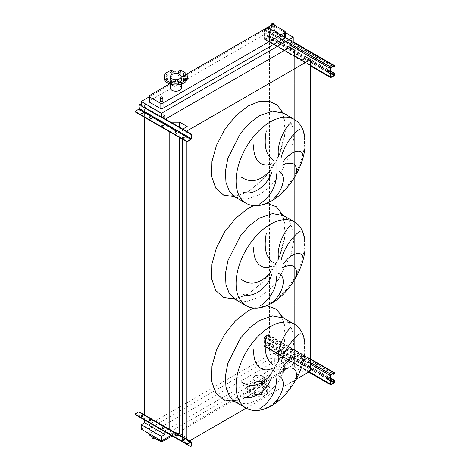 <?xml version="1.0" encoding="UTF-8"?>
<svg xmlns="http://www.w3.org/2000/svg" width="470" height="470" viewBox="0 0 470 470"><rect width="100%" height="100%" fill="white"/><g stroke="black" fill="none" stroke-linecap="round" stroke-linejoin="round"><path stroke-width="0.35" stroke-dasharray="2.35 1.76" d="M327.766 70.541A1.046 0.605 60 0 1 327.919 70.377A1.046 0.605 60 0 1 328.442 70.43A1.046 0.605 60 0 1 329.123 71.346A1.046 0.605 60 0 1 328.965 72.186A1.046 0.605 60 0 1 328.747 72.233M267.407 35.614A1.046 0.605 -120 0 0 266.884 35.561A1.046 0.605 -120 0 0 266.725 36.401A1.046 0.605 -120 0 0 267.407 37.324A1.046 0.605 -120 0 0 267.929 37.377A1.046 0.605 -120 0 0 268.088 36.537A1.046 0.605 -120 0 0 267.407 35.614M267.777 37.106A1.046 0.605 60 0 1 267.095 36.19A1.046 0.605 60 0 1 267.254 35.35A1.046 0.605 60 0 1 267.777 35.403A1.046 0.605 60 0 1 268.458 36.325A1.046 0.605 60 0 1 268.3 37.159A1.046 0.605 60 0 1 267.777 37.106M269.328 35.614L268.958 35.832A1.046 0.605 -120 0 0 268.435 35.779A1.046 0.605 -120 0 0 268.217 36.255L268.217 36.684A0.523 0.3 -60 0 1 267.853 37.324L265.045 38.945A0.523 0.3 -60 0 1 264.675 38.728L264.675 30.198A0.523 0.3 -60 0 1 265.045 29.557L267.853 27.936A0.523 0.3 -60 0 1 268.217 28.153L268.217 28.576A1.046 0.605 -120 0 0 268.958 29.857L269.328 29.645A1.046 0.605 60 0 1 268.587 28.365L268.587 27.936A1.046 0.605 120 0 0 268.37 27.46A1.046 0.605 120 0 0 267.853 27.513L265.045 29.134A1.046 0.605 120 0 0 264.305 30.409L264.305 38.945A1.046 0.605 120 0 0 264.522 39.421A1.046 0.605 120 0 0 265.045 39.368L267.853 37.747A1.046 0.605 120 0 0 268.587 36.472L268.587 36.043A1.046 0.605 60 0 1 268.805 35.567A1.046 0.605 60 0 1 269.328 35.614L330.657 71.023M268.958 35.832L330.657 71.452M269.328 29.645L333.835 66.887L333.465 67.098M334.358 66.94A1.046 0.605 60 0 1 333.835 66.887M268.958 29.857L332.725 66.675M161.997 125.672A0.734 0.423 0 0 0 161.897 125.89A0.734 0.423 0 0 0 162.109 126.183A0.734 0.423 0 0 0 162.908 126.277A0.734 0.423 0 0 0 163.36 125.89A0.734 0.423 0 0 0 163.26 125.672M141.159 113.646A0.734 0.423 0 0 0 141.059 113.858A0.734 0.423 0 0 0 141.27 114.157A0.734 0.423 0 0 0 142.069 114.245A0.734 0.423 0 0 0 142.522 113.858A0.734 0.423 0 0 0 142.422 113.646M182.836 137.704A0.734 0.423 0 0 0 182.736 137.916A0.734 0.423 0 0 0 182.947 138.215A0.734 0.423 0 0 0 183.746 138.309A0.734 0.423 0 0 0 184.199 137.916A0.734 0.423 0 0 0 184.099 137.704M149.325 117.864L149.325 117.441A0.523 0.3 0 0 0 149.325 117.864L150.805 118.722A0.523 0.3 0 0 0 151.546 118.722L152.95 117.911A1.046 0.605 120 0 0 153.684 116.631L151.469 115.35A1.046 0.605 -60 0 1 151.405 115.738M135.425 111.807A1.046 0.605 180 0 1 135.73 111.384L138.685 109.675A1.046 0.605 120 0 0 139.425 108.394L139.425 104.939A1.046 0.605 60 0 1 139.643 104.463M175.04 132.71L175.04 132.287A0.523 0.3 0 0 0 175.04 132.71L176.52 133.568A0.523 0.3 0 0 0 177.261 133.568L178.665 132.757A1.046 0.605 120 0 0 179.399 131.477L177.184 130.196A1.046 0.605 -60 0 1 177.12 130.584M141.2 105.538L161.892 117.482M141.2 105.11L162.256 117.271M153.32 116.842L153.684 116.631L177.184 130.196L176.814 130.407M179.035 131.688L179.399 131.477L191.449 138.427M139.425 108.394L151.469 115.35L151.099 115.561M327.766 377.704A1.046 0.605 60 0 1 327.919 377.539A1.046 0.605 60 0 1 328.442 377.592A1.046 0.605 60 0 1 329.123 378.514A1.046 0.605 60 0 1 328.965 379.349A1.046 0.605 60 0 1 328.747 379.402M267.407 342.783A1.046 0.605 -120 0 0 266.884 342.73A1.046 0.605 -120 0 0 266.725 343.564A1.046 0.605 -120 0 0 267.407 344.487A1.046 0.605 -120 0 0 267.929 344.539A1.046 0.605 -120 0 0 268.088 343.705A1.046 0.605 -120 0 0 267.407 342.783M267.777 344.275A1.046 0.605 60 0 1 267.095 343.353A1.046 0.605 60 0 1 267.254 342.518A1.046 0.605 60 0 1 267.777 342.565A1.046 0.605 60 0 1 268.458 343.488A1.046 0.605 60 0 1 268.3 344.328A1.046 0.605 60 0 1 267.777 344.275M269.328 342.783L268.958 342.994A1.046 0.605 -120 0 0 268.435 342.941A1.046 0.605 -120 0 0 268.217 343.423L268.217 343.846A0.523 0.3 -60 0 1 267.853 344.487L265.045 346.108A0.523 0.3 -60 0 1 264.675 345.897L264.675 337.366A0.523 0.3 -60 0 1 265.045 336.726L267.853 335.104A0.523 0.3 -60 0 1 268.217 335.316L268.217 335.745A1.046 0.605 -120 0 0 268.958 337.019L269.328 336.808A1.046 0.605 60 0 1 268.587 335.527L268.587 335.104A1.046 0.605 120 0 0 268.37 334.622A1.046 0.605 120 0 0 267.853 334.675L265.045 336.297A1.046 0.605 120 0 0 264.305 337.578L264.305 346.108A1.046 0.605 120 0 0 264.522 346.59A1.046 0.605 120 0 0 265.045 346.537L267.853 344.915A1.046 0.605 120 0 0 268.587 343.635L268.587 343.206A1.046 0.605 60 0 1 268.805 342.73A1.046 0.605 60 0 1 269.328 342.783L330.657 378.191M268.958 342.994L330.657 378.614M269.328 336.808L333.835 374.049L333.465 374.267M334.358 374.102A1.046 0.605 60 0 1 333.835 374.049M268.958 337.019L332.725 373.838M280.044 373.926A1.304 0.752 0 0 0 281.465 374.091A1.304 0.752 0 0 0 282.27 373.392A1.304 0.752 0 0 0 281.888 372.857A1.304 0.752 0 0 0 280.467 372.692A1.304 0.752 0 0 0 279.662 373.392A1.304 0.752 0 0 0 280.044 373.926M280.044 370.683A1.304 0.752 0 0 0 281.465 370.848A1.304 0.752 0 0 0 282.27 370.149A1.304 0.752 0 0 0 281.888 369.614A1.304 0.752 0 0 0 280.467 369.449A1.304 0.752 0 0 0 279.662 370.149A1.304 0.752 0 0 0 280.044 370.683M154.618 438.069A1.304 0.752 0 0 0 154.806 437.682A1.304 0.752 0 0 0 154.424 437.147A1.304 0.752 0 0 0 153.003 436.983A1.304 0.752 0 0 0 152.198 437.682M152.58 434.973A1.304 0.752 0 0 0 154.001 435.138A1.304 0.752 0 0 0 154.806 434.439A1.304 0.752 0 0 0 154.424 433.904A1.304 0.752 0 0 0 153.003 433.745A1.304 0.752 0 0 0 152.198 434.439A1.304 0.752 0 0 0 152.58 434.973M274.216 27.278A1.304 0.752 0 0 0 273.834 26.743A1.304 0.752 0 0 0 272.412 26.579A1.304 0.752 0 0 0 271.607 27.278M160.252 100.868A1.304 0.752 180 0 1 161.057 100.169A1.304 0.752 180 0 1 162.479 100.333A1.304 0.752 180 0 1 162.861 100.868M254.352 395.153A0.94 0.541 180 0 1 254.076 394.771A0.94 0.541 180 0 1 254.652 394.265A0.94 0.541 180 0 1 255.68 394.383A0.94 0.541 180 0 1 255.956 394.771A0.94 0.541 180 0 1 255.375 395.27A0.94 0.541 180 0 1 254.352 395.153M254.352 393.449A0.94 0.541 180 0 1 254.076 393.061A0.94 0.541 180 0 1 254.652 392.562A0.94 0.541 180 0 1 255.68 392.679A0.94 0.541 180 0 1 255.956 393.061A0.94 0.541 180 0 1 255.375 393.566A0.94 0.541 180 0 1 254.352 393.449M249.259 392.215A0.94 0.541 180 0 1 248.983 391.827A0.94 0.541 180 0 1 249.564 391.328A0.94 0.541 180 0 1 250.592 391.445A0.94 0.541 180 0 1 250.863 391.827A0.94 0.541 180 0 1 250.287 392.332A0.94 0.541 180 0 1 249.259 392.215M249.259 390.505A0.94 0.541 180 0 1 248.983 390.123A0.94 0.541 180 0 1 249.564 389.624A0.94 0.541 180 0 1 250.592 389.742A0.94 0.541 180 0 1 250.863 390.123A0.94 0.541 180 0 1 250.287 390.623A0.94 0.541 180 0 1 249.259 390.505M249.259 388.055A0.94 0.541 180 0 1 248.983 387.674A0.94 0.541 180 0 1 249.564 387.174A0.94 0.541 180 0 1 250.592 387.292A0.94 0.541 180 0 1 250.863 387.674A0.94 0.541 180 0 1 250.287 388.173A0.94 0.541 180 0 1 249.259 388.055M249.259 386.352A0.94 0.541 180 0 1 248.983 385.97A0.94 0.541 180 0 1 249.564 385.465A0.94 0.541 180 0 1 250.592 385.582A0.94 0.541 180 0 1 250.863 385.97A0.94 0.541 180 0 1 250.287 386.469A0.94 0.541 180 0 1 249.259 386.352M254.352 385.118A0.94 0.541 180 0 1 254.076 384.736A0.94 0.541 180 0 1 254.652 384.231A0.94 0.541 180 0 1 255.68 384.348A0.94 0.541 180 0 1 255.956 384.736A0.94 0.541 180 0 1 255.375 385.236A0.94 0.541 180 0 1 254.352 385.118M254.352 383.414A0.94 0.541 180 0 1 254.076 383.027A0.94 0.541 180 0 1 254.652 382.527A0.94 0.541 180 0 1 255.68 382.645A0.94 0.541 180 0 1 255.956 383.027A0.94 0.541 180 0 1 255.375 383.532A0.94 0.541 180 0 1 254.352 383.414M261.549 385.118A0.94 0.541 180 0 1 261.273 384.736A0.94 0.541 180 0 1 261.855 384.231A0.94 0.541 180 0 1 262.877 384.348A0.94 0.541 180 0 1 263.153 384.736A0.94 0.541 180 0 1 262.571 385.236A0.94 0.541 180 0 1 261.549 385.118M261.549 383.414A0.94 0.541 180 0 1 261.273 383.027A0.94 0.541 180 0 1 261.855 382.527A0.94 0.541 180 0 1 262.877 382.645A0.94 0.541 180 0 1 263.153 383.027A0.94 0.541 180 0 1 262.571 383.532A0.94 0.541 180 0 1 261.549 383.414M266.637 388.055A0.94 0.541 180 0 1 266.361 387.674A0.94 0.541 180 0 1 266.942 387.174A0.94 0.541 180 0 1 267.971 387.292A0.94 0.541 180 0 1 268.241 387.674A0.94 0.541 180 0 1 267.665 388.173A0.94 0.541 180 0 1 266.637 388.055M266.637 386.352A0.94 0.541 180 0 1 266.361 385.97A0.94 0.541 180 0 1 266.942 385.465A0.94 0.541 180 0 1 267.971 385.582A0.94 0.541 180 0 1 268.241 385.97A0.94 0.541 180 0 1 267.665 386.469A0.94 0.541 180 0 1 266.637 386.352M266.637 392.215A0.94 0.541 180 0 1 266.361 391.827A0.94 0.541 180 0 1 266.942 391.328A0.94 0.541 180 0 1 267.971 391.445A0.94 0.541 180 0 1 268.241 391.827A0.94 0.541 180 0 1 267.665 392.332A0.94 0.541 180 0 1 266.637 392.215M266.637 390.505A0.94 0.541 180 0 1 266.361 390.123A0.94 0.541 180 0 1 266.942 389.624A0.94 0.541 180 0 1 267.971 389.742A0.94 0.541 180 0 1 268.241 390.123A0.94 0.541 180 0 1 267.665 390.623A0.94 0.541 180 0 1 266.637 390.505M261.549 395.153A0.94 0.541 180 0 1 261.273 394.771A0.94 0.541 180 0 1 261.855 394.265A0.94 0.541 180 0 1 262.877 394.383A0.94 0.541 180 0 1 263.153 394.771A0.94 0.541 180 0 1 262.571 395.27A0.94 0.541 180 0 1 261.549 395.153M261.549 393.449A0.94 0.541 180 0 1 261.273 393.061A0.94 0.541 180 0 1 261.855 392.562A0.94 0.541 180 0 1 262.877 392.679A0.94 0.541 180 0 1 263.153 393.061A0.94 0.541 180 0 1 262.571 393.566A0.94 0.541 180 0 1 261.549 393.449M250.487 394.442A11.497 6.639 0 0 0 263.012 395.881A11.497 6.639 0 0 0 270.109 389.753A11.497 6.639 0 0 0 266.743 385.059A11.497 6.639 0 0 0 254.217 383.62A11.497 6.639 0 0 0 247.12 389.753A11.497 6.639 0 0 0 250.487 394.442M250.487 392.738A11.497 6.639 0 0 0 263.012 394.177A11.497 6.639 0 0 0 270.109 388.044A11.497 6.639 0 0 0 266.743 383.356A11.497 6.639 0 0 0 254.217 381.916A11.497 6.639 0 0 0 247.12 388.044A11.497 6.639 0 0 0 250.487 392.738M254.623 390.347A5.646 3.261 0 0 0 260.774 391.058A5.646 3.261 0 0 0 264.257 388.044A5.646 3.261 0 0 0 262.607 385.741A5.646 3.261 0 0 0 256.455 385.036A5.646 3.261 0 0 0 252.972 388.044A5.646 3.261 0 0 0 254.623 390.347M262.607 376.1A5.646 3.261 180 0 1 264.257 378.403A5.646 3.261 180 0 1 260.774 381.411A5.646 3.261 180 0 1 254.623 380.706A5.646 3.261 180 0 1 252.972 378.403A5.646 3.261 180 0 1 256.455 375.395A5.646 3.261 180 0 1 262.607 376.1M262.419 376.206A5.381 3.108 0 0 0 256.555 375.536A5.381 3.108 0 0 0 253.23 378.403A5.381 3.108 0 0 0 254.811 380.6A5.381 3.108 0 0 0 260.674 381.276A5.381 3.108 0 0 0 263.993 378.403A5.381 3.108 0 0 0 262.419 376.206M262.419 387.556A5.381 3.108 0 0 0 256.555 386.88A5.381 3.108 0 0 0 253.23 389.753A5.381 3.108 0 0 0 254.811 391.951A5.381 3.108 0 0 0 260.674 392.62A5.381 3.108 0 0 0 263.993 389.753A5.381 3.108 0 0 0 262.419 387.556M166.503 80.781A0.94 0.541 180 0 1 166.227 80.399A0.94 0.541 180 0 1 166.803 79.894A0.94 0.541 180 0 1 167.831 80.012A0.94 0.541 180 0 1 168.107 80.399A0.94 0.541 180 0 1 167.526 80.899A0.94 0.541 180 0 1 166.503 80.781M171.591 83.719A0.94 0.541 180 0 1 171.315 83.337A0.94 0.541 180 0 1 171.897 82.832A0.94 0.541 180 0 1 172.919 82.955A0.94 0.541 180 0 1 173.195 83.337A0.94 0.541 180 0 1 172.613 83.836A0.94 0.541 180 0 1 171.591 83.719M178.788 83.719A0.94 0.541 180 0 1 178.512 83.337A0.94 0.541 180 0 1 179.094 82.832A0.94 0.541 180 0 1 180.122 82.955A0.94 0.541 180 0 1 180.392 83.337A0.94 0.541 180 0 1 179.816 83.836A0.94 0.541 180 0 1 178.788 83.719M183.876 80.781A0.94 0.541 180 0 1 183.606 80.399A0.94 0.541 180 0 1 184.181 79.894A0.94 0.541 180 0 1 185.209 80.012A0.94 0.541 180 0 1 185.486 80.399A0.94 0.541 180 0 1 184.904 80.899A0.94 0.541 180 0 1 183.876 80.781M183.876 76.628A0.94 0.541 180 0 1 183.606 76.24A0.94 0.541 180 0 1 184.181 75.74A0.94 0.541 180 0 1 185.209 75.858A0.94 0.541 180 0 1 185.486 76.24A0.94 0.541 180 0 1 184.904 76.745A0.94 0.541 180 0 1 183.876 76.628M178.788 73.684A0.94 0.541 180 0 1 178.512 73.302A0.94 0.541 180 0 1 179.094 72.803A0.94 0.541 180 0 1 180.122 72.921A0.94 0.541 180 0 1 180.392 73.302A0.94 0.541 180 0 1 179.816 73.808A0.94 0.541 180 0 1 178.788 73.684M171.591 73.684A0.94 0.541 180 0 1 171.315 73.302A0.94 0.541 180 0 1 171.897 72.803A0.94 0.541 180 0 1 172.919 72.921A0.94 0.541 180 0 1 173.195 73.302A0.94 0.541 180 0 1 172.613 73.808A0.94 0.541 180 0 1 171.591 73.684M166.503 76.628A0.94 0.541 180 0 1 166.227 76.24A0.94 0.541 180 0 1 166.803 75.74A0.94 0.541 180 0 1 167.831 75.858A0.94 0.541 180 0 1 168.107 76.24A0.94 0.541 180 0 1 167.526 76.745A0.94 0.541 180 0 1 166.503 76.628M164.359 78.32A11.497 6.639 180 0 1 167.725 73.626A11.497 6.639 180 0 1 180.251 72.186A11.497 6.639 180 0 1 187.348 78.32M172.049 85.763A5.381 3.108 180 0 1 177.913 85.094A5.381 3.108 180 0 1 181.238 87.96A5.381 3.108 180 0 1 179.658 90.158A5.381 3.108 180 0 1 173.794 90.833A5.381 3.108 180 0 1 170.475 87.96A5.381 3.108 180 0 1 172.049 85.763M179.846 80.623A5.646 3.261 180 0 1 173.694 81.328A5.646 3.261 180 0 1 170.211 78.32A5.646 3.261 180 0 1 171.867 76.017A5.646 3.261 180 0 1 178.013 75.312A5.646 3.261 180 0 1 181.496 78.32A5.646 3.261 180 0 1 179.846 80.623M181.496 87.96A5.646 3.261 0 0 0 178.013 84.953A5.646 3.261 0 0 0 171.867 85.658A5.646 3.261 0 0 0 170.211 87.96M274.216 25.051A2.091 1.204 0 0 0 271.607 25.051M186.537 74.16L169.652 83.907M285.272 32.618L272.876 25.462L149.196 96.867M285.272 37.218A2.091 1.204 0 0 0 284.661 36.36L274.392 30.433A2.091 1.204 0 0 0 271.437 30.433L149.807 100.65A2.091 1.204 0 0 0 149.196 101.508M310.558 371.024L306.828 368.868L302.175 371.559L294.661 367.223L294.661 361.506L289.831 358.716L164.958 430.814L169.787 433.599L176.902 433.599M182.542 435.249L187.201 437.94L182.542 440.625L186.273 442.781L189.533 440.895M246.215 408.172L296.129 379.355M294.661 361.506L294.661 50.073M171.127 435.355L293.233 364.861L293.233 360.42L289.831 362.382L289.831 358.716M289.831 362.382L269.475 350.632L269.475 31.86L272.876 29.898L272.876 25.462M289.831 43.616L269.475 31.86M294.661 367.223L294.661 55.789M302.175 371.559L302.175 60.125M306.828 368.868L306.828 57.44M186.273 141.417L186.461 131.242M186.273 442.781L186.273 439.015M182.542 139.261L182.542 129.191L186.273 131.347M182.542 440.625L182.542 436.859M187.201 437.94L187.201 126.506M179.687 137.61L179.687 127.329M169.787 131.894L169.787 122.171L170.745 122.171M169.787 433.599L169.787 429.844M164.958 118.828L164.958 119.38L169.787 122.171M164.958 115.714L144.596 103.958L144.596 117.353M144.596 420.039L144.596 415.304M164.958 430.814L164.958 431.795M141.2 105.92L144.596 103.958M141.2 429.128L272.876 353.105L272.876 348.67L269.475 350.632M164.958 119.38L165.434 119.104M293.233 41.654L272.876 29.898M274.392 358.075A2.091 1.204 0 0 0 271.437 358.075L149.807 428.293A2.091 1.204 0 0 0 149.196 429.151A2.091 1.204 0 0 0 149.807 430.003L160.076 435.931A2.091 1.204 0 0 0 163.037 435.931L284.661 365.713A2.091 1.204 0 0 0 285.272 364.861A2.091 1.204 0 0 0 284.661 364.003L274.392 358.075L274.392 363.363A2.091 1.204 0 0 0 271.437 363.363L149.807 433.587A2.091 1.204 0 0 0 149.196 434.439M293.233 364.861L272.876 353.105M293.233 360.42L272.876 348.67M172.161 435.954L284.661 371A2.091 1.204 0 0 0 285.272 370.149A2.091 1.204 0 0 0 284.661 369.297L274.392 363.363M184.099 440.349A0.734 0.423 180 0 1 184.199 440.56A0.734 0.423 180 0 1 183.746 440.954A0.734 0.423 180 0 1 182.947 440.86A0.734 0.423 180 0 1 182.736 440.56A0.734 0.423 180 0 1 182.836 440.349M163.26 428.317A0.734 0.423 180 0 1 163.36 428.528A0.734 0.423 180 0 1 162.908 428.922A0.734 0.423 180 0 1 162.109 428.828A0.734 0.423 180 0 1 161.897 428.528A0.734 0.423 180 0 1 161.997 428.317M142.422 416.285A0.734 0.423 180 0 1 142.522 416.502A0.734 0.423 180 0 1 142.069 416.89A0.734 0.423 180 0 1 141.27 416.796A0.734 0.423 180 0 1 141.059 416.502A0.734 0.423 180 0 1 141.159 416.285M152.58 420.339L153.32 420.768A0.523 0.3 120 0 0 152.95 420.55L151.546 421.361A0.523 0.3 180 0 1 150.805 421.361L149.325 420.509A0.523 0.3 180 0 1 149.325 420.086L149.325 420.509M178.295 435.185L179.035 435.614A0.523 0.3 120 0 0 178.665 435.396L177.261 436.207A0.523 0.3 180 0 1 176.52 436.207L175.04 435.355A0.523 0.3 180 0 1 175.04 434.932L175.04 435.355M153.473 420.074A1.046 0.605 -60 0 1 153.684 420.55L152.95 420.127M179.188 434.92A1.046 0.605 -60 0 1 179.399 435.396L178.665 434.973M139.796 417.266L140.166 417.055L190.708 446.236L190.338 446.447M135.425 414.452A1.046 0.605 180 0 1 135.73 414.023L138.685 412.319A0.523 0.3 -60 0 1 139.055 412.531L139.055 415.985A1.046 0.605 -120 0 0 139.567 417.09M140.166 417.055A1.046 0.605 60 0 1 139.425 415.774L139.425 412.319A1.046 0.605 120 0 0 139.208 411.843M191.231 446.288A1.046 0.605 60 0 1 190.708 446.236M178.665 435.396L190.708 442.352L179.035 435.614L179.399 435.396L191.449 442.352M152.95 420.55L176.444 434.121L153.32 420.768L153.684 420.55L177.184 434.121M268.587 36.472L334.575 74.566M267.853 37.747L333.835 75.846M265.045 39.368L331.027 77.468M264.305 38.945L310.558 65.647M264.305 30.409L289.831 45.149M265.045 29.134L289.978 43.528M267.853 27.513L292.787 41.906M268.587 27.936L334.575 66.035M268.217 28.153L333.835 66.035L267.853 27.936M265.045 29.557L331.027 67.656M264.675 30.198L330.657 68.297M264.675 38.728L330.657 76.827L265.045 38.945M267.853 37.324L330.657 73.584M268.217 36.684L327.719 71.035M328.777 71.646L330.657 72.733M268.587 28.365L268.217 28.576M268.217 36.255L268.587 36.043M138.685 109.675L150.729 116.631M152.95 117.911L176.444 131.477M178.665 132.757L190.708 139.708M139.055 105.157L139.425 104.939M135.73 111.384L135.73 110.955M176.52 133.139L176.52 133.568M177.261 133.139L177.261 133.568M150.805 118.293L150.805 118.722M151.546 118.293L151.546 118.722M268.587 343.635L334.575 381.734M267.853 344.915L333.835 383.009M265.045 346.537L331.027 384.63M264.305 346.108L309.007 371.917M264.305 337.578L310.558 364.285M265.045 336.297L310.558 362.576M267.853 334.675L310.558 359.333M268.587 335.104L334.575 373.198M268.217 335.316L267.853 335.104M265.045 336.726L331.027 374.819M264.675 337.366L330.657 375.46M264.675 345.897L330.657 383.99L265.045 346.108M267.853 344.487L330.657 380.753M268.217 343.846L327.719 378.197M328.777 378.808L330.657 379.895M268.587 335.527L268.217 335.745M268.217 343.423L268.587 343.206M235.311 197.095L246.409 199.251L259.499 194.703L269.433 187.266L278.51 177.072L291.106 152.063L293.55 139.414L293.057 128.116L289.673 119.151L283.692 113.294M282.864 112.794L285.384 131.911L279.239 154.983L265.873 176.608L248.418 191.713L234.459 196.63M246.098 203.328A48.381 27.936 120 0 0 270.291 200.931A48.381 27.936 120 0 0 301.899 158.296A48.381 27.936 120 0 0 294.478 119.521M235.311 299.484L246.409 301.64L259.499 297.087L269.433 289.655L278.51 279.456L291.106 254.452L293.55 241.797L293.057 230.506L289.673 221.54L283.692 215.683M253.659 205.672L266.872 203.275M282.864 215.184L285.384 234.301L279.239 257.372L265.873 278.998L248.418 294.103L234.459 299.02M246.098 305.712A48.381 27.936 120 0 0 270.291 303.32A48.381 27.936 120 0 0 301.899 260.68A48.381 27.936 120 0 0 294.478 221.911M235.311 401.873L246.409 404.03L259.499 399.477L269.433 392.045L278.51 381.846L291.106 356.842L293.55 344.187L293.057 332.895L289.673 323.93L283.692 318.072M253.659 308.062L266.872 305.664M282.864 317.573L285.384 336.685L279.239 359.762L265.873 381.387L248.418 396.492L234.459 401.409M246.098 408.101A48.381 27.936 120 0 0 270.291 405.704A48.381 27.936 120 0 0 301.899 363.069A48.381 27.936 120 0 0 294.478 324.3M149.807 95.363L149.807 100.65M284.661 31.073L284.661 36.36M274.392 25.145L274.392 30.433M271.437 25.145L271.437 30.433M271.437 363.363L271.437 358.075M149.807 433.587L149.807 428.293M284.661 369.297L284.661 364.003M284.661 371L284.661 365.713M163.037 440.026L163.037 435.931M160.076 440.026L160.076 435.931M149.807 434.098L149.807 430.003M139.055 412.531L138.685 412.319M139.425 412.319L151.469 419.275M139.425 415.774L139.055 415.985M135.73 414.023L135.73 413.6M177.261 436.207L177.261 435.784M176.52 436.207L176.52 435.784M151.546 421.361L151.546 420.938M150.805 421.361L150.805 420.938M327.919 70.377L327.549 70.588M267.254 35.35L266.884 35.561M264.522 39.421L310.558 66.006M268.37 27.46L293.098 41.73M268.112 27.912L334.099 66.006M264.78 38.969L330.768 77.068M268.3 37.159L267.929 37.377M328.965 72.186L328.595 72.398M268.805 35.567L268.435 35.779M161.897 125.461L161.897 125.89M141.059 113.429L141.059 113.858M182.736 137.493L182.736 137.916M184.199 137.493L184.199 137.916M174.887 132.076L174.887 132.499M149.172 117.23L149.172 117.653M142.522 113.429L142.522 113.858M163.36 125.461L163.36 125.89M327.919 377.539L327.549 377.757M267.254 342.518L266.884 342.73M264.522 346.59L308.702 372.093M268.37 334.622L310.558 358.98M268.112 335.075L334.099 373.174M264.78 346.137L330.768 384.231M268.3 344.328L267.929 344.539M328.965 379.349L328.595 379.566M268.805 342.73L268.435 342.941M280.649 111.126C281.101 111.349 282.018 113.041 283.387 116.208C285.261 121.454 285.672 127.999 284.603 135.842C282.482 148.902 277.2 161.139 268.769 172.566L261.097 181.449L248.789 191.049C243.625 193.94 239.071 195.485 235.135 195.696L231.91 195.549M280.649 213.515L283.387 218.597C285.261 223.843 285.672 230.388 284.603 238.231C282.482 251.286 277.2 263.529 268.769 274.956L261.097 283.833L248.789 293.439C243.625 296.329 239.071 297.874 235.135 298.08L231.91 297.933M280.649 315.905L283.387 320.987C285.261 326.233 285.672 332.778 284.603 340.621C282.482 353.675 277.2 365.919 268.769 377.345L261.097 386.223L248.789 395.828C243.625 398.713 239.071 400.264 235.135 400.469L231.91 400.322M282.27 373.392L282.27 370.149M154.806 437.682L154.806 434.439M254.076 393.061L254.076 394.771M248.983 390.123L248.983 391.827M248.983 385.97L248.983 387.674M254.076 383.027L254.076 384.736M261.273 383.027L261.273 384.736M266.361 385.97L266.361 387.674M266.361 390.123L266.361 391.827M261.273 393.061L261.273 394.771M270.109 389.753L270.109 388.044M264.257 388.044L264.257 378.403M253.23 389.753L253.23 378.403M166.227 80.399L166.227 78.69M171.315 83.337L171.315 81.627M178.512 83.337L178.512 81.627M183.606 80.399L183.606 78.69M183.606 76.24L183.606 74.536M178.512 73.302L178.512 71.599M171.315 73.302L171.315 71.599M166.227 76.24L166.227 74.536M181.238 76.616L181.238 87.96M170.211 78.32L170.211 84.101M285.272 370.149L285.272 364.861M149.196 433.745L149.196 429.151M181.496 78.32L181.496 84.101M170.475 76.616L170.475 87.96M168.107 76.24L168.107 74.536M173.195 73.302L173.195 71.599M180.392 73.302L180.392 71.599M185.486 76.24L185.486 74.536M185.486 80.399L185.486 78.69M180.392 83.337L180.392 81.627M173.195 83.337L173.195 81.627M168.107 80.399L168.107 78.69M263.993 389.753L263.993 378.403M252.972 388.044L252.972 378.403M247.12 389.753L247.12 388.044M263.153 393.061L263.153 394.771M268.241 390.123L268.241 391.827M268.241 385.97L268.241 387.674M263.153 383.027L263.153 384.736M255.956 383.027L255.956 384.736M250.863 385.97L250.863 387.674M250.863 390.123L250.863 391.827M255.956 393.061L255.956 394.771M152.198 436.671L152.198 434.439M279.662 373.392L279.662 370.149M182.736 440.56L182.736 440.132M161.897 428.528L161.897 428.105M141.059 416.502L141.059 416.073M153.208 420.527L176.708 434.092M178.923 435.373L190.967 442.329M138.95 412.296L150.993 419.246M174.887 435.144L174.887 434.715M149.172 420.298L149.172 419.869M142.522 416.502L142.522 416.073M163.36 428.528L163.36 428.105M184.199 440.56L184.199 440.132"/><path stroke-width="0.7" d="M328.072 70.641A1.046 0.605 -120 0 0 327.549 70.588A1.046 0.605 -120 0 0 327.39 71.428A1.046 0.605 -120 0 0 328.072 72.345A1.046 0.605 -120 0 0 328.595 72.398A1.046 0.605 -120 0 0 328.753 71.563A1.046 0.605 -120 0 0 328.072 70.641M328.747 72.233A1.046 0.605 60 0 1 328.442 72.133A1.046 0.605 60 0 1 327.766 70.541M330.657 71.023L333.835 72.862A1.046 0.605 60 0 1 334.575 74.137L334.205 74.777A0.523 0.3 -60 0 1 333.835 75.417L331.027 77.039A0.523 0.3 -60 0 1 330.657 76.827L330.657 68.297A0.523 0.3 -60 0 1 331.027 67.656L333.835 66.035A0.523 0.3 -60 0 1 334.205 66.247L334.205 66.675L334.575 66.035A1.046 0.605 120 0 0 334.358 65.553A1.046 0.605 120 0 0 333.835 65.606L331.027 67.228A1.046 0.605 120 0 0 330.287 68.508L330.287 77.039A1.046 0.605 120 0 0 330.504 77.521A1.046 0.605 120 0 0 331.027 77.468L333.835 75.846A1.046 0.605 120 0 0 334.575 74.566L334.575 74.137M330.657 71.452L333.465 73.073L333.835 72.862M334.575 66.458A1.046 0.605 60 0 1 334.358 66.94L333.988 67.151A1.046 0.605 -120 0 0 334.205 66.675M332.725 66.675L333.465 67.098A1.046 0.605 -120 0 0 333.988 67.151M334.205 74.354A1.046 0.605 -120 0 0 333.465 73.073M163.26 125.672A0.734 0.423 0 0 0 163.143 125.59A0.734 0.423 0 0 0 161.997 125.672M162.109 125.76A0.734 0.423 180 0 1 161.897 125.461A0.734 0.423 180 0 1 162.35 125.073A0.734 0.423 180 0 1 163.143 125.161A0.734 0.423 180 0 1 163.36 125.461A0.734 0.423 180 0 1 162.908 125.848A0.734 0.423 180 0 1 162.109 125.76M142.422 113.646A0.734 0.423 0 0 0 142.31 113.558A0.734 0.423 0 0 0 141.159 113.646M141.27 113.728A0.734 0.423 180 0 1 141.059 113.429A0.734 0.423 180 0 1 141.511 113.041A0.734 0.423 180 0 1 142.31 113.129A0.734 0.423 180 0 1 142.522 113.429A0.734 0.423 180 0 1 142.069 113.822A0.734 0.423 180 0 1 141.27 113.728M184.099 137.704A0.734 0.423 0 0 0 183.982 137.622A0.734 0.423 0 0 0 182.836 137.704M182.947 137.792A0.734 0.423 180 0 1 182.736 137.493A0.734 0.423 180 0 1 183.188 137.099A0.734 0.423 180 0 1 183.982 137.193A0.734 0.423 180 0 1 184.199 137.493A0.734 0.423 180 0 1 183.746 137.88A0.734 0.423 180 0 1 182.947 137.792M151.405 115.738A1.046 0.605 -60 0 1 150.729 116.631L149.325 117.441A0.523 0.3 180 0 1 149.325 117.012L150.729 116.202A0.523 0.3 120 0 0 151.099 115.561L153.32 116.842A0.523 0.3 -60 0 1 152.95 117.482L151.546 118.293A0.523 0.3 180 0 1 150.805 118.293L149.325 117.441L149.325 117.012M177.12 130.584A1.046 0.605 -60 0 1 176.444 131.477L175.04 132.287A0.523 0.3 180 0 1 175.04 131.858L176.444 131.048A0.523 0.3 120 0 0 176.814 130.407L179.035 131.688A0.523 0.3 -60 0 1 178.665 132.329L177.261 133.139A0.523 0.3 180 0 1 176.52 133.139L175.04 132.287L175.04 131.858M190.708 139.708A1.046 0.605 120 0 0 191.449 138.427L191.449 134.972L191.079 135.19L191.079 138.644A0.523 0.3 -60 0 1 190.708 139.285L187.753 140.988L187.753 141.417L190.708 139.708M139.273 104.675L139.643 104.463A1.046 0.605 60 0 1 140.166 104.516L139.796 104.728A1.046 0.605 -120 0 0 139.273 104.675A1.046 0.605 -120 0 0 139.055 105.157L139.055 108.611A0.523 0.3 -60 0 1 138.685 109.252L135.73 110.955A1.046 0.605 0 0 0 135.425 111.384A1.046 0.605 0 0 0 135.73 111.807L186.273 140.988A1.046 0.605 0 0 0 187.753 140.988M139.796 104.728L141.2 105.538M161.892 117.482L190.338 133.909L190.708 133.692A1.046 0.605 60 0 1 191.449 134.972M140.166 104.516L141.2 105.11M162.256 117.271L190.708 133.692M187.753 141.417A1.046 0.605 180 0 1 186.273 141.417L186.273 140.988M135.73 111.807L135.73 112.236L186.273 141.417L186.273 439.015M135.73 112.236A1.046 0.605 180 0 1 135.425 111.807L135.425 111.384M191.079 135.19A1.046 0.605 -120 0 0 190.338 133.909M328.072 377.804A1.046 0.605 -120 0 0 327.549 377.757A1.046 0.605 -120 0 0 327.39 378.591A1.046 0.605 -120 0 0 328.072 379.513A1.046 0.605 -120 0 0 328.595 379.566A1.046 0.605 -120 0 0 328.753 378.726A1.046 0.605 -120 0 0 328.072 377.804M328.747 379.402A1.046 0.605 60 0 1 328.442 379.302A1.046 0.605 60 0 1 327.766 377.704M330.657 378.191L333.835 380.024A1.046 0.605 60 0 1 334.575 381.305L334.205 381.946A0.523 0.3 -60 0 1 333.835 382.586L331.027 384.207A0.523 0.3 -60 0 1 330.657 383.99L330.657 375.46A0.523 0.3 -60 0 1 331.027 374.819L333.835 373.198A0.523 0.3 -60 0 1 334.205 373.415L334.205 373.838L334.575 373.627L334.575 373.198A1.046 0.605 120 0 0 334.358 372.722A1.046 0.605 120 0 0 333.835 372.775L331.027 374.396A1.046 0.605 120 0 0 330.287 375.671L330.287 384.207A1.046 0.605 120 0 0 330.504 384.683A1.046 0.605 120 0 0 331.027 384.63L333.835 383.009A1.046 0.605 120 0 0 334.575 381.734L334.575 381.305M330.657 378.614L333.465 380.236L333.835 380.024M334.575 373.627A1.046 0.605 60 0 1 334.358 374.102L333.988 374.32A1.046 0.605 -120 0 0 334.205 373.838M332.725 373.838L333.465 374.267A1.046 0.605 -120 0 0 333.988 374.32M334.205 381.517A1.046 0.605 -120 0 0 333.465 380.236M296.288 173.829C297.616 163.748 293.01 160.846 282.476 165.117M283.11 161.698C291.441 149.977 302.938 147.827 303.05 156.175M300.242 128.856C294.108 132.317 284.221 144.778 281.189 157.462M278.875 157.156C275.843 146.963 283.416 129.003 291.012 122.511M278.663 171.08C286.365 173.753 284.186 189.392 273.323 199.116M296.288 276.213C297.616 266.137 293.01 263.235 282.476 267.506M283.11 264.087C291.441 252.367 302.938 250.21 303.05 258.565M300.242 231.246C294.108 234.7 284.221 247.167 281.189 259.845M278.875 259.546C275.843 249.353 283.416 231.393 291.012 224.901M278.663 273.464C286.365 276.143 284.186 291.782 273.323 301.505M296.288 378.603C297.616 368.527 293.01 365.625 282.476 369.896M283.11 366.477C291.441 354.756 302.938 352.6 303.05 360.954M300.242 333.635C294.108 337.09 284.221 349.551 281.189 362.235M278.875 361.935C275.843 351.742 283.416 333.776 291.012 327.29M278.663 375.853C286.365 378.526 284.186 394.171 273.323 403.895M152.198 436.671L152.198 437.682A1.304 0.752 0 0 0 152.58 438.216A1.304 0.752 0 0 0 154.618 438.069M273.834 23.5A1.304 0.752 180 0 1 274.216 24.035A1.304 0.752 180 0 1 273.411 24.728A1.304 0.752 180 0 1 271.989 24.569A1.304 0.752 180 0 1 271.607 24.035A1.304 0.752 180 0 1 272.412 23.335A1.304 0.752 180 0 1 273.834 23.5M271.607 24.035L271.607 27.278A1.304 0.752 0 0 0 271.989 27.806A1.304 0.752 0 0 0 273.411 27.971A1.304 0.752 0 0 0 274.216 27.278L274.216 24.035M160.634 98.16A1.304 0.752 0 0 0 162.056 98.318A1.304 0.752 0 0 0 162.861 97.625A1.304 0.752 0 0 0 162.479 97.09A1.304 0.752 0 0 0 161.057 96.926A1.304 0.752 0 0 0 160.252 97.625A1.304 0.752 0 0 0 160.634 98.16M162.861 97.625L162.861 100.868A1.304 0.752 180 0 1 162.056 101.561A1.304 0.752 180 0 1 160.634 101.397A1.304 0.752 180 0 1 160.252 100.868L160.252 97.625M167.831 78.308A0.94 0.541 0 0 0 166.803 78.19A0.94 0.541 0 0 0 166.227 78.69A0.94 0.541 0 0 0 166.503 79.078A0.94 0.541 0 0 0 167.526 79.195A0.94 0.541 0 0 0 168.107 78.69A0.94 0.541 0 0 0 167.831 78.308M172.919 81.245A0.94 0.541 0 0 0 171.897 81.128A0.94 0.541 0 0 0 171.315 81.627A0.94 0.541 0 0 0 171.591 82.015A0.94 0.541 0 0 0 172.613 82.133A0.94 0.541 0 0 0 173.195 81.627A0.94 0.541 0 0 0 172.919 81.245M180.122 81.245A0.94 0.541 0 0 0 179.094 81.128A0.94 0.541 0 0 0 178.512 81.627A0.94 0.541 0 0 0 178.788 82.015A0.94 0.541 0 0 0 179.816 82.133A0.94 0.541 0 0 0 180.392 81.627A0.94 0.541 0 0 0 180.122 81.245M185.209 78.308A0.94 0.541 0 0 0 184.181 78.19A0.94 0.541 0 0 0 183.606 78.69A0.94 0.541 0 0 0 183.876 79.078A0.94 0.541 0 0 0 184.904 79.195A0.94 0.541 0 0 0 185.486 78.69A0.94 0.541 0 0 0 185.209 78.308M185.209 74.148A0.94 0.541 0 0 0 184.181 74.031A0.94 0.541 0 0 0 183.606 74.536A0.94 0.541 0 0 0 183.876 74.918A0.94 0.541 0 0 0 184.904 75.035A0.94 0.541 0 0 0 185.486 74.536A0.94 0.541 0 0 0 185.209 74.148M180.122 71.211A0.94 0.541 0 0 0 179.094 71.093A0.94 0.541 0 0 0 178.512 71.599A0.94 0.541 0 0 0 178.788 71.981A0.94 0.541 0 0 0 179.816 72.098A0.94 0.541 0 0 0 180.392 71.599A0.94 0.541 0 0 0 180.122 71.211M172.919 71.211A0.94 0.541 0 0 0 171.897 71.093A0.94 0.541 0 0 0 171.315 71.599A0.94 0.541 0 0 0 171.591 71.981A0.94 0.541 0 0 0 172.613 72.098A0.94 0.541 0 0 0 173.195 71.599A0.94 0.541 0 0 0 172.919 71.211M167.831 74.148A0.94 0.541 0 0 0 166.803 74.031A0.94 0.541 0 0 0 166.227 74.536A0.94 0.541 0 0 0 166.503 74.918A0.94 0.541 0 0 0 167.526 75.035A0.94 0.541 0 0 0 168.107 74.536A0.94 0.541 0 0 0 167.831 74.148M183.982 81.304A11.497 6.639 180 0 1 171.456 82.744A11.497 6.639 180 0 1 164.359 76.616A11.497 6.639 180 0 1 167.725 71.922A11.497 6.639 180 0 1 180.251 70.482A11.497 6.639 180 0 1 187.348 76.616A11.497 6.639 180 0 1 183.982 81.304M187.348 76.616L187.348 78.32A11.497 6.639 180 0 1 183.982 83.014A11.497 6.639 180 0 1 171.456 84.453A11.497 6.639 180 0 1 164.359 78.32L164.359 76.616M172.049 74.419A5.381 3.108 180 0 1 177.913 73.743A5.381 3.108 180 0 1 181.238 76.616A5.381 3.108 180 0 1 179.658 78.807A5.381 3.108 180 0 1 173.794 79.483A5.381 3.108 180 0 1 170.475 76.616A5.381 3.108 180 0 1 172.049 74.419M170.211 84.101L170.211 87.96A5.646 3.261 0 0 0 173.694 90.969A5.646 3.261 0 0 0 179.846 90.263A5.646 3.261 0 0 0 181.496 87.96L181.496 84.101M169.652 83.907L149.807 95.363A2.091 1.204 0 0 0 149.196 96.215A2.091 1.204 0 0 0 149.807 97.067L160.076 103.001A2.091 1.204 0 0 0 163.037 103.001L284.661 32.777A2.091 1.204 0 0 0 285.272 31.925A2.091 1.204 0 0 0 284.661 31.073L274.392 25.145A2.091 1.204 0 0 0 274.216 25.051M271.607 25.051A2.091 1.204 0 0 0 271.437 25.145L186.537 74.16M259.91 408.459C271.366 401.545 278.081 386.763 275.949 377.669M241.38 381.94C250.974 388.32 260.727 385.94 270.638 374.807M271.678 377.11C267.63 390.212 253.072 401.039 242.902 396.768M266.308 335.697C263.517 350.785 266.038 360.643 273.875 365.272M271.807 368.509C261.126 373.656 252.596 363.715 253.835 349.421M259.91 306.07C271.366 299.155 278.081 284.374 275.949 275.279M241.38 279.55C250.974 285.93 260.727 283.551 270.638 272.418M271.678 274.721C267.63 287.822 253.072 298.65 242.902 294.379M266.308 233.308C263.517 248.401 266.038 258.259 273.875 262.883M271.807 266.12C261.126 271.266 252.596 261.326 253.835 247.038M259.91 203.68C271.366 196.766 278.081 181.984 275.949 172.889M241.38 177.161C250.974 183.541 260.727 181.167 270.638 170.034M271.678 172.331C267.63 185.433 253.072 196.266 242.902 191.989M266.308 130.918C263.517 146.011 266.038 155.87 273.875 160.493M271.807 163.73C261.126 168.877 252.596 158.942 253.835 144.648M149.196 96.867L141.2 101.485L141.2 105.92L161.557 117.676L164.958 115.714L164.958 118.828M296.129 379.355L310.558 371.024L310.558 59.59L306.828 57.44L302.175 60.125L294.661 55.789L294.661 50.073L289.831 47.282L289.831 43.616L293.233 41.654L293.233 37.218L161.557 113.241L141.2 101.485M293.233 37.218L285.272 32.618M149.196 96.215L149.196 101.508A2.091 1.204 0 0 0 149.807 102.36L160.076 108.288A2.091 1.204 0 0 0 163.037 108.288L284.661 38.07A2.091 1.204 0 0 0 285.272 37.218L285.272 31.925M189.533 440.895L246.215 408.172M176.902 433.599L179.687 433.599L182.542 435.249M186.461 131.242L310.558 59.59M182.542 436.859L182.542 139.261M179.687 127.329L179.687 122.171L187.201 126.506L182.73 129.085M179.687 433.599L179.687 137.61M170.745 122.171L179.687 122.171M169.787 429.844L169.787 131.894M164.958 431.795L164.958 434.48L144.596 422.73L144.596 420.039M144.596 415.304L144.596 117.353M144.596 422.73L141.2 424.692L141.2 429.128L161.557 440.884L171.127 435.355M165.434 119.104L289.831 47.282M161.557 113.241L161.557 117.676M164.958 434.48L161.557 436.442L141.2 424.692M161.557 436.442L161.557 440.884M149.196 433.745L149.196 434.439A2.091 1.204 0 0 0 149.807 435.291L160.076 441.224A2.091 1.204 0 0 0 163.037 441.224L172.161 435.954M183.982 439.838A0.734 0.423 0 0 0 183.188 439.744A0.734 0.423 0 0 0 182.736 440.132A0.734 0.423 0 0 0 182.947 440.431A0.734 0.423 0 0 0 183.746 440.525A0.734 0.423 0 0 0 184.199 440.132A0.734 0.423 0 0 0 183.982 439.838M182.836 440.349A0.734 0.423 180 0 1 183.982 440.261A0.734 0.423 180 0 1 184.099 440.349M163.143 427.806A0.734 0.423 0 0 0 162.35 427.712A0.734 0.423 0 0 0 161.897 428.105A0.734 0.423 0 0 0 162.109 428.405A0.734 0.423 0 0 0 162.908 428.493A0.734 0.423 0 0 0 163.36 428.105A0.734 0.423 0 0 0 163.143 427.806M161.997 428.317A0.734 0.423 180 0 1 163.143 428.235A0.734 0.423 180 0 1 163.26 428.317M142.31 415.774A0.734 0.423 0 0 0 141.511 415.686A0.734 0.423 0 0 0 141.059 416.073A0.734 0.423 0 0 0 141.27 416.373A0.734 0.423 0 0 0 142.069 416.461A0.734 0.423 0 0 0 142.522 416.073A0.734 0.423 0 0 0 142.31 415.774M141.159 416.285A0.734 0.423 180 0 1 142.31 416.203A0.734 0.423 180 0 1 142.422 416.285M175.04 434.503L175.04 434.932L176.52 435.784A0.523 0.3 0 0 0 177.261 435.784L178.665 434.973L177.184 434.121A1.046 0.605 120 0 0 176.967 433.64A1.046 0.605 120 0 0 176.444 433.693L175.04 434.503A0.523 0.3 0 0 0 175.04 434.932L176.444 434.121A0.523 0.3 -60 0 1 176.814 434.333L178.295 435.185M190.708 442.352A0.523 0.3 -60 0 1 191.079 442.564L191.079 446.024L191.449 445.807L191.449 442.352A1.046 0.605 120 0 0 191.231 441.876A1.046 0.605 120 0 0 190.708 441.923L187.753 443.633L187.753 444.062L190.708 442.352L191.079 442.564M176.444 433.693L151.469 419.275A1.046 0.605 120 0 0 151.252 418.794A1.046 0.605 120 0 0 150.729 418.846L149.325 419.657A0.523 0.3 0 0 0 149.325 420.086L150.805 420.938A0.523 0.3 0 0 0 151.546 420.938L152.95 420.127A1.046 0.605 -60 0 1 153.473 420.074L176.967 433.64M190.708 441.923L178.665 434.973A1.046 0.605 -60 0 1 179.188 434.92L191.231 441.876M139.567 417.09A1.046 0.605 -120 0 0 139.796 417.266L190.338 446.447A1.046 0.605 -120 0 0 190.861 446.5A1.046 0.605 -120 0 0 191.079 446.024M152.58 420.339L151.099 419.487A0.523 0.3 -60 0 0 150.729 419.275L151.469 419.275M187.753 444.062A1.046 0.605 180 0 1 186.273 444.062L186.273 443.633A1.046 0.605 0 0 0 187.753 443.633M151.252 418.794L139.208 411.843A1.046 0.605 120 0 0 138.685 411.89L135.73 413.6A1.046 0.605 0 0 0 135.425 414.023A1.046 0.605 0 0 0 135.73 414.452L135.73 414.881L186.273 444.062M135.73 414.881A1.046 0.605 180 0 1 135.425 414.452L135.425 414.023M149.325 419.657L149.325 420.086L150.729 419.275M135.73 414.452L186.273 443.633M191.449 445.807A1.046 0.605 60 0 1 191.231 446.288L190.861 446.5M177.184 434.121L176.444 434.121M310.558 65.647L330.287 77.039M289.831 45.149L330.287 68.508M289.978 43.528L331.027 67.228M292.787 41.906L333.835 65.606M333.835 66.035L334.205 66.247M330.657 76.827L331.027 77.039M330.657 73.584L333.835 75.417M327.719 71.035L328.777 71.646M330.657 72.733L334.205 74.777M139.055 108.611L151.099 115.561M138.685 109.252L150.729 116.202M152.95 117.482L176.444 131.048M153.32 116.842L176.814 130.407M178.665 132.329L190.708 139.285M179.035 131.688L191.079 138.644M309.007 371.917L330.287 384.207M310.558 364.285L330.287 375.671M310.558 362.576L331.027 374.396M310.558 359.333L333.835 372.775M333.835 373.198L334.205 373.415M330.657 383.99L331.027 384.207M330.657 380.753L333.835 382.586M327.719 378.197L328.777 378.808M330.657 379.895L334.205 381.946M294.478 119.521L283.692 113.294L272.594 111.137L259.499 115.691L249.57 123.128L240.493 133.321L227.891 158.325L225.453 170.98L225.947 182.278L229.331 191.237L235.311 197.095L246.098 203.328C253.348 207.205 261.837 206.412 271.56 200.937C289.99 190.685 305.659 163.366 305.142 142.369C304.93 131.412 301.376 123.798 294.478 119.521A48.381 27.936 120 0 0 270.291 121.918A48.381 27.936 120 0 0 238.684 164.553A48.381 27.936 120 0 0 246.098 203.328M234.459 196.63L223.644 195.097L215.742 188.118L211.676 176.508L211.935 161.651L216.482 145.283L224.783 129.321L235.864 115.649L248.418 105.879L259.276 101.485L269.187 101.215L277.282 105.098L282.864 112.794M276.895 169.934L276.895 160.54M294.478 221.911L283.692 215.683L272.594 213.527L259.499 218.08L249.57 225.512L240.493 235.711L227.891 260.715L225.453 273.37L225.947 284.667L229.331 293.627L235.311 299.484L246.098 305.712C253.348 309.595 261.837 308.802 271.56 303.326C289.99 293.074 305.659 265.756 305.142 244.758C304.93 233.802 301.376 226.182 294.478 221.911A48.381 27.936 120 0 0 270.291 224.308A48.381 27.936 120 0 0 238.684 266.942A48.381 27.936 120 0 0 246.098 305.712M234.459 299.02L223.644 297.487L215.742 290.501L211.676 278.898L211.935 264.04L216.482 247.672L224.783 231.71L235.864 218.039L248.418 208.269L253.659 205.672M266.872 203.275L276.407 206.788L282.864 215.184M276.895 272.324L276.895 262.93M294.478 324.3L283.692 318.072L272.594 315.916L259.499 320.47L249.57 327.901L240.493 338.1L227.891 363.104L225.453 375.759L225.947 387.051L229.331 396.016L235.311 401.873L246.098 408.101C253.348 411.984 261.837 411.185 271.56 405.716C289.99 395.464 305.659 368.139 305.142 347.142C304.93 336.185 301.376 328.571 294.478 324.3A48.381 27.936 120 0 0 270.291 326.697A48.381 27.936 120 0 0 238.684 369.332A48.381 27.936 120 0 0 246.098 408.101M234.459 401.409L223.644 399.87L215.742 392.891L211.676 381.288L211.935 366.43L216.482 350.056L224.783 334.094L235.864 320.428L248.418 310.658L253.659 308.062M266.872 305.664L276.407 309.178L282.864 317.573M276.895 374.707L276.895 365.319M149.807 97.067L149.807 102.36M160.076 103.001L160.076 108.288M163.037 103.001L163.037 108.288M284.661 32.777L284.661 38.07M163.037 441.224L163.037 440.026M160.076 441.224L160.076 440.026M149.807 435.291L149.807 434.098M138.685 411.89L150.729 418.846M310.558 66.006L330.504 77.521M293.098 41.73L334.358 65.553M308.702 372.093L330.504 384.683M310.558 358.98L334.358 372.722M283.692 113.294L280.649 111.126M283.692 215.683L280.649 213.515M283.692 318.072L280.649 315.905M231.91 400.322L235.311 401.873M231.91 297.933L235.311 299.484M231.91 195.549L235.311 197.095"/></g></svg>
